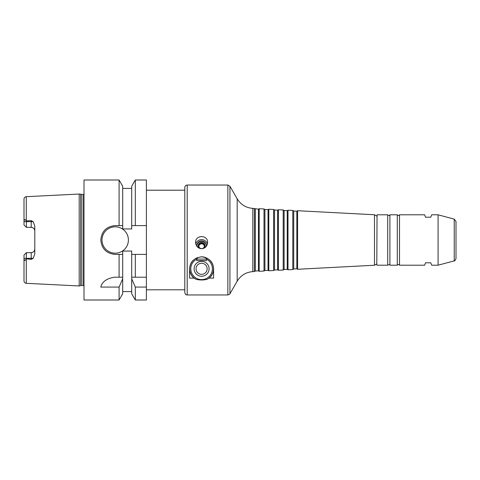 <?xml version="1.0" encoding="UTF-8"?>
<svg xmlns="http://www.w3.org/2000/svg" width="480" height="480" viewBox="0 0 480 480"><rect width="100%" height="100%" fill="white"/><g stroke="black" fill="none" stroke-linecap="round" stroke-linejoin="round"><path stroke-width="0.72" d="M197.604 257.484L196.68 259.086L206.52 259.086L205.596 257.484M200.844 256.824L202.356 256.824M205.26 257.37L204.888 257.262M204.198 257.088L203.382 256.932M202.824 256.86L201.6 256.8M206.52 259.086L206.52 260.562L196.68 260.562L196.68 259.086M194.028 278.112L189.6 278.112L189.6 268.8A12 12 0 0 0 194.028 278.112L196.08 279.318A11.88 11.88 0 0 1 197.514 257.646M213.6 278.112L209.172 278.112A12 12 0 0 0 213.6 268.8L213.6 278.112M209.172 278.112L207.12 279.318A11.88 11.88 0 0 0 205.686 257.646M189.6 268.8C189.984 261.876 193.98 257.88 201.6 256.8C209.22 257.88 213.216 261.876 213.6 268.8M204.354 246.228A2.772 2.724 -0 0 0 198.846 246.228M201.6 248.622A2.772 2.724 -0 0 0 204.372 245.898A2.772 2.724 -0 0 0 201.6 243.174A2.772 2.724 -0 0 0 198.828 245.898A2.772 2.724 -0 0 0 201.6 248.622M204.45 247.98A3.552 3.492 -0 0 0 199.212 243.312A3.552 3.492 -0 0 0 198.75 247.98M206.394 245.826A4.8 4.722 -0 0 0 201.6 241.308A4.8 4.722 -0 0 0 196.806 245.826M206.352 246.3A4.8 4.722 -0 0 0 201.6 240.9A4.8 4.722 -0 0 0 196.848 246.3M207.414 244.038A6 5.898 -0 0 0 195.786 244.038M201.6 248.736C197.916 248.316 195.918 246.24 195.6 242.514C195.162 234.672 208.038 234.672 207.6 242.514C207.282 246.24 205.284 248.316 201.6 248.736M201.6 263.256A5.544 5.544 0 0 0 196.8 271.572A5.544 5.544 0 0 0 206.4 271.572A5.544 5.544 0 0 0 201.6 263.256M201.6 261.324A7.476 7.476 0 0 0 195.126 272.538A7.476 7.476 0 0 0 208.074 272.538A7.476 7.476 0 0 0 201.6 261.324M196.68 259.188A10.8 10.8 0 0 0 193.212 275.604A10.8 10.8 0 0 0 209.988 275.604A10.8 10.8 0 0 0 206.52 259.188M207.12 279.318C203.448 280.206 199.77 280.206 196.08 279.318M456 257.052L456 254.628M399.498 265.2L424.644 265.2L425.52 262.8L430.8 262.8L431.676 265.2L438.084 265.2L438.084 214.8L431.676 214.8L430.8 217.2L425.52 217.2L424.644 214.8L399.498 214.8L399.498 265.2C398.766 264.258 398.034 264.258 397.302 265.2L397.302 214.8L389.898 214.8L389.898 265.2C390.018 264.372 389.286 264.372 387.702 265.2L387.702 214.8L377.04 214.8L376.8 264.96L377.04 214.8M187.2 185.04L187.2 294.96C186.492 294.498 185.94 295.842 184.8 292.56L184.8 187.44C184.944 185.982 185.742 185.184 187.2 185.04L227.856 185.04L229.932 186.24L229.932 293.76C230.184 293.964 229.488 294.366 227.856 294.96L227.856 185.04M255.318 208.992L255.318 271.008L258.438 270.846L258.438 209.154L252.81 208.38C245.988 207.828 240.78 204.636 237.186 198.804L229.932 186.24M254.4 208.464L254.4 271.536L252.81 271.62C245.988 272.172 240.78 275.364 237.186 281.196L229.932 293.76M258.438 209.154L259.2 208.716L259.2 271.284L258.438 270.846M264.918 209.496L264.918 270.504L268.038 270.342L268.038 209.658L264.918 209.496L264 208.968L264 271.032L259.2 271.284M264 208.968L259.2 208.716M268.038 209.658L268.8 209.22L268.8 270.78L268.038 270.342M274.518 210L274.518 270L277.638 269.838L277.638 210.162L274.518 210L273.6 209.472L273.6 270.528L268.8 270.78M273.6 209.472L268.8 209.22M277.638 210.162L278.4 209.724L278.4 270.276L277.638 269.838M284.118 210.504L284.118 269.496L287.238 269.334L287.238 210.666L284.118 210.504L283.2 209.97L283.2 270.03L278.4 270.276M283.2 209.97L278.4 209.724M287.238 210.666L288 210.222L288 269.778L287.238 269.334M293.718 211.002L293.718 268.998L296.838 268.83L296.838 211.17L293.718 211.002L292.8 210.474L292.8 269.526L288 269.778M292.8 210.474L288 210.222M296.838 211.17L297.6 210.726L297.6 269.274L296.838 268.83M376.8 216.09L374.49 214.758L374.49 265.242L297.6 269.274M374.49 214.758L297.6 210.726M389.898 214.8C389.166 215.742 388.434 215.742 387.702 214.8M399.498 214.8C398.766 215.742 398.034 215.742 397.302 214.8M454.224 219.126L454.224 260.874C454.5 261.36 455.094 260.592 456 258.558L456 221.442L454.224 219.126L438.084 214.8M146.4 190.2L184.8 190.2M146.4 277.2L146.4 300L135.306 300L135.306 287.076L131.7 278.802L131.7 277.2L146.4 277.2L146.4 254.4L135.306 254.4L135.306 277.2M135.306 254.4L131.7 254.4L131.7 251.064L122.7 251.064L122.7 254.4L115.2 254.4C106.452 253.548 101.652 248.748 100.8 240C101.652 231.252 106.452 226.452 115.2 225.6L122.7 225.6L122.7 228.936L131.7 228.936L131.7 186.246L135.306 180L146.4 180L146.4 254.4M26.28 259.044L26.28 283.314C24.888 283.116 24.126 282.318 24 280.92L24 255.048L26.4 252.648L25.92 253.128L26.4 252.648L26.28 259.044C25.056 261.078 24.3 260.85 24 258.36L31.2 258.36L31.2 259.356L26.4 258.81M26.4 227.352L25.92 226.872L26.4 227.352L31.2 227.352C33.42 227.598 34.62 228.798 34.8 230.952A3.6 3.6 0 0 0 31.2 227.352L26.4 227.352L24 224.952L26.4 227.352L26.4 221.64L31.2 221.64L31.2 227.352M34.8 249.048C34.62 251.202 33.42 252.402 31.2 252.648A3.6 3.6 0 0 0 34.8 249.048A3.6 3.6 0 0 1 31.2 252.648L31.2 258.36L33.168 258.36L34.8 253.884L34.8 226.116L33.168 221.64L31.2 220.644L31.2 221.64L33.168 221.64M24 255.048L26.4 252.648L31.2 252.648M26.28 196.686C24.888 196.884 24.126 197.682 24 199.08L24 221.64C24.3 219.15 25.056 218.922 26.28 220.956L26.28 196.686L79.2 194.04L79.2 285.96L26.28 283.314M26.28 220.956L31.2 220.644M31.2 259.356L33.168 258.36M24 224.952L24 221.754M26.4 221.19L26.4 221.64L24 221.64M146.4 287.076L135.306 287.076M122.7 277.2L122.7 278.802L119.094 287.076L100.8 287.076C102.066 281.796 106.626 278.508 114.468 277.2L122.7 277.2L122.7 254.4M122.7 278.802L122.7 293.754L119.094 300L119.094 287.076M131.7 278.802L131.7 293.754L135.306 300M131.7 254.4L131.7 277.2M119.094 254.4L119.094 277.2M119.094 300L84 300L84 180L119.094 180L119.094 225.6M119.094 180L122.7 186.246L122.7 225.6M128.4 240A13.2 13.2 0 0 1 108.6 251.43A13.2 13.2 0 0 1 108.6 228.57A13.2 13.2 0 0 1 128.4 240M131.7 225.6L146.4 225.6M135.306 180L135.306 225.6M84 194.154L83.04 194.52L83.04 285.48L84 285.846M83.04 194.52L79.2 194.04M237.186 198.804L237.186 281.196M252.81 208.38L252.81 271.62M80.808 194.472L80.808 285.528L79.2 285.96M81.18 194.52L81.18 285.48L80.808 285.528M187.2 294.96L227.856 294.96M255.318 271.008L254.4 271.536M264.918 270.504L264 271.032M274.518 270L273.6 270.528M284.118 269.496L283.2 270.03M293.718 268.998L292.8 269.526M376.8 263.91L374.49 265.242M377.04 265.2L387.702 265.2M389.898 265.2L397.302 265.2M454.224 260.874L438.084 265.2M146.4 289.8L184.8 289.8M122.7 291.6L131.7 291.6M122.7 188.4L131.7 188.4M81.18 285.48L83.04 285.48"/></g></svg>
